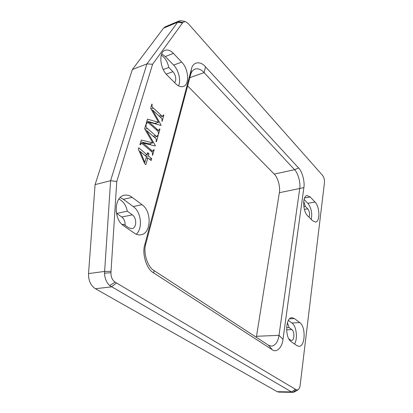 <?xml version="1.0" encoding="UTF-8"?>
<svg xmlns="http://www.w3.org/2000/svg" width="413" height="413" viewBox="0 0 413 413"><rect width="100%" height="100%" fill="white"/><g stroke="black" fill="none" stroke-linecap="round" stroke-linejoin="round"><path stroke-width="0.62" d="M295.491 389.309L115.134 282.146C112.269 280.164 110.875 277.025 110.947 272.725L116.771 181.503L152.598 64.258L146.961 63.881L110.591 180.698L104.51 273.174C104.763 278.377 106.487 282.513 109.682 285.574L291.532 391.927L295.491 389.309L296.307 389.795L298 389.841C299.115 389.144 299.828 387.647 300.143 385.35L324.463 182.598C324.639 179.727 324.004 177.322 322.558 175.38L188.039 23.36L185.132 21.476L181.302 20.712L179.165 20.929L178.106 21.615L146.961 63.881L132.372 69.513L163.553 28.151L165.205 26.824L179.165 20.929M152.598 64.258L182.876 22.416L185.132 21.476M134.302 233.144C136.45 234.61 138.644 235.162 140.885 234.806C151.297 233.613 152.036 211.198 142.005 204.683L132.175 197.337C129.63 195.401 126.998 194.714 124.282 195.266C113.942 196.738 113.374 219.479 123.771 225.859L134.302 233.144M167.291 75.305L175.577 83.607C178.297 86.271 180.868 87.231 183.284 86.487C189.794 84.706 188.695 68.986 181.705 62.089L173.424 53.401C170.486 50.438 167.688 49.405 165.024 50.309C158.458 52.296 159.95 68.641 167.291 75.305M299.735 322.574L294.361 318.552L291.898 317.685C285.466 317.318 284.789 337.937 291.227 341.732L296.916 345.671L298.966 346.342C305.403 346.652 305.945 326.373 299.735 322.574L291.924 323.002L288.398 320.416M310.194 196.955L307.045 195.561C302.239 195.85 302.734 211.58 307.788 215.963L312.589 220.769L315.522 222.075C320.251 221.796 319.863 206.614 315.036 202.034L310.194 196.955L304.562 197.992M148.979 153.724L147.663 152.614L147.049 154.761L138.691 147.771L138.309 149.083L144.674 163.662L145.882 164.648L147.818 157.812L151.132 160.569L151.679 158.628L148.37 155.866L148.979 153.724L147.209 154.209M153.667 150.048L152.939 151.07L151.385 150.182L142.965 143.027L155.226 145.954L155.334 145.577L146.62 130.518L154.896 137.761C156.15 138.649 156.589 139.718 156.217 140.957L156.062 141.504L156.393 141.793L158.22 135.268L157.89 134.979L157.059 136.481L155.51 135.583L147.446 128.484C146.161 127.56 145.712 126.471 146.104 125.222L146.259 124.685L145.918 124.38L144.622 128.768L152.789 142.821L141.292 140.079L139.961 144.596L140.317 144.891L141.261 143.425L142.852 144.22L151.096 151.204C152.371 152.082 152.82 153.151 152.438 154.421L152.283 154.983L152.619 155.267L154.157 149.78L153.822 149.496L153.667 150.048M159.464 129.367L158.799 130.322L157.26 129.403L149.083 122.098L160.972 125.444L161.075 125.077L152.598 110.07L160.636 117.452C161.855 118.366 162.283 119.419 161.922 120.611L162.097 121.432L163.858 115.155L163.538 114.855L162.763 116.28L161.23 115.351L153.393 108.123C152.144 107.173 151.705 106.095 152.082 104.892L151.901 104.066L150.657 108.283L158.602 122.294L147.451 119.166L146.176 123.508L146.517 123.812L147.4 122.429L148.974 123.255L156.981 130.389C158.22 131.293 158.654 132.351 158.287 133.575L158.463 134.401L159.945 129.124L159.614 128.83L159.464 129.367M144.803 244.687L191.467 68.966C192.85 61.692 200.599 60.752 205.509 66.834L298.589 167.977C302.151 171.297 304.985 181.885 303.875 187.631L282.988 339.331C282.28 347.333 276.488 353.182 272.244 349.739L153.564 272.843C146.63 269.338 141.711 253.675 144.803 244.687L145.835 243.763C142.888 252.338 147.58 267.304 154.199 270.68L268.522 345.242L271.568 346.171C275.523 345.397 278.001 341.783 278.997 335.33L299.704 188.741C300.809 183.166 298.047 172.902 294.562 169.702L204.12 72.626C201.219 69.456 198.194 68.264 195.044 69.043C192.804 70.009 191.312 71.945 190.569 74.867L145.835 243.763M181.601 20.774L181.302 20.712M296.307 389.795L292.962 392.35L278.677 392.097L277.226 391.679L95.408 288.718C90.679 285.553 88.387 280.515 88.532 273.602L95.073 184.621L110.591 180.698L116.771 181.503M95.073 184.621L132.372 69.513M292.962 392.35L294.386 391.973L298 389.841M292.641 392.324L291.532 391.927L277.226 391.679M178.555 85.894C181.162 80.623 178.726 70.133 173.63 65.094L165.314 56.535L161.705 53.871M161.271 55.115C165.112 57.712 167.611 61.831 168.767 67.474L172.913 71.692C175.778 74.376 176.774 81.062 174.487 82.512M168.767 67.474L163.243 69.529M289.565 318.836L294.361 318.552M294.531 344.019C297.995 338.562 296.364 325.785 291.924 323.002M287.448 322.667L289.054 327.566L291.841 329.574C294.675 331.407 294.593 340.493 291.464 340.477L288.986 339.13M289.054 327.566L286.601 327.69M136.228 234.212C143.089 228.368 141.2 211.797 133.223 206.552L123.363 199.319L120.162 197.584M118.872 199.107C123.306 201.198 126.115 205.235 127.297 211.208L132.366 214.858C136.873 217.888 136.925 227.976 131.902 228.642L128.691 227.842L123.533 224.264L122.584 224.93M123.533 224.264L122.145 224.533M133.223 206.552L142.005 204.683M125.129 225.374C125.268 221.673 124.148 218.885 121.768 217.006L116.683 213.428L116.115 210.986M127.297 211.208L116.683 213.428M123.363 199.319L132.175 197.337M311.283 219.463C312.398 213.196 311.257 207.811 307.855 203.315L304.071 199.417M303.715 201.379L305.315 206.355L307.752 208.833C309.621 211.559 310.055 214.352 309.048 217.223M305.315 206.355L303.834 206.619M256.359 337.307L279.343 192.701C280.535 187.223 277.789 177.187 274.217 174.085L187.641 85.914M145.102 155.551L145.185 155.273M144.875 162.376L140.136 151.416L146.496 156.713L144.875 162.376L144.194 162.557M144.865 155.355L147.049 154.761M146.042 158.293L147.818 157.812M149.501 159.211L151.679 158.628M146.192 156.46L148.37 155.866M139.413 151.617L140.136 151.416M150.724 144.88L149.991 143.621M152.789 142.821L149.176 143.858L140.761 141.881M141.602 143.419L142.965 143.027M154.56 145.794L155.334 145.577M145.789 130.771L146.62 130.518M157.771 135.402L158.22 135.268M145.784 124.834L146.259 124.685M153.703 149.909L154.157 149.78M156.362 124.148L155.799 123.162M158.602 122.294L155.03 123.399L146.873 121.138M147.885 122.475L149.083 122.098M160.404 125.284L161.075 125.077M151.814 110.323L152.598 110.07M163.414 115.294L163.858 115.155M151.762 104.53L152.232 104.375M159.495 129.259L159.945 129.124M178.106 21.615L182.876 22.416M163.553 28.151L177.544 22.25L182.474 22.973M88.532 273.602L104.546 271.424L111.035 271.367M116.518 282.967L111.453 286.875L95.408 288.718M110.947 272.725L104.51 273.174M109.682 285.574L115.134 282.146M165.314 56.535L173.424 53.401M173.63 65.094L181.705 62.089M172.913 71.692L166.202 74.139M291.841 329.574L286.596 329.827M132.366 214.858L121.768 217.006M307.855 203.315L315.036 202.034M307.752 208.833L304.402 209.412M150.26 150.497L151.385 150.182M153.187 136.269L155.51 135.583M144.911 129.259L147.446 128.484M145.624 125.366L146.104 125.222M156.222 129.713L157.26 129.403M159.088 116.032L161.23 115.351M151.008 108.908L153.393 108.123M151.612 105.047L152.082 104.892M282.988 339.331L278.997 335.33L256.545 336.29M205.509 66.834L204.12 72.626L189.835 77.634M298.589 167.977L294.562 169.702L274.217 174.085M303.875 187.631L279.343 192.701M190.569 74.867L191.467 68.966M154.199 270.68L153.564 272.843M268.522 345.242L272.244 349.739M157.059 136.481L154.343 137.276M141.261 143.425L140.219 143.724M152.939 151.07L151.421 151.488M162.763 116.28L160.234 117.08M147.4 122.429L146.398 122.738M158.799 130.322L157.368 130.751"/></g></svg>
